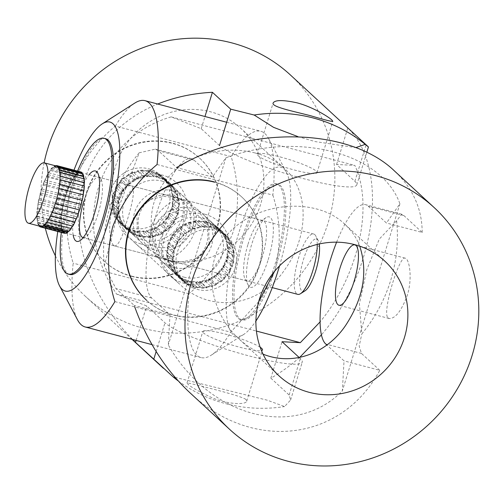 <?xml version="1.0" encoding="UTF-8"?>
<svg xmlns="http://www.w3.org/2000/svg" width="504" height="504" viewBox="0 0 504 504"><rect width="100%" height="100%" fill="white"/><g stroke="black" fill="none" stroke-linecap="round" stroke-linejoin="round"><path stroke-width="0.38" stroke-dasharray="2.52 1.89" d="M359.717 246.166C356.712 238.09 351.786 230.826 344.944 224.362C310.25 190.436 229.578 205.405 214.723 258.124C206.06 286.297 217.337 319.36 239.142 339.06C246.399 345.731 254.363 350.771 263.044 354.167M336.603 242.178A72.828 20.072 104.8 0 1 365.539 204.662A72.828 20.072 104.8 0 1 368.147 206.136L386.436 223.007L399.911 203.83C382.152 153.323 297.927 131.072 225.868 157.853L212.398 177.03L194.109 160.165A72.828 20.072 -75.2 0 0 191.501 158.684A72.828 20.072 -75.2 0 0 154.892 218.887A72.828 20.072 -75.2 0 0 151.691 298.028L169.987 314.899L168.311 344.956C209.847 417.4 294.071 439.646 342.348 390.934L344.024 360.87L326.819 345.001M225.868 157.853L168.311 344.956M179.978 235.626A31.21 8.606 104.8 0 1 164.928 259.27A31.21 8.606 104.8 0 1 163.813 258.634A31.21 8.606 104.8 0 1 165.18 224.721A31.21 8.606 104.8 0 1 180.873 198.916A31.21 8.606 104.8 0 1 179.978 235.626M399.911 203.83L342.348 390.934M189.977 392.792C252.195 452.283 341.309 441.737 379.783 370.32L344.024 360.87M169.987 314.899L134.222 305.449L134.719 306.86M396.61 220.809A150.853 143.489 -47.3 0 1 361.803 333.95L359.415 303.692L366.855 269.457L379.291 239.079L396.61 220.809L401.688 214.206L403.906 215.586L422.195 232.451L386.436 223.007M212.398 177.03L176.639 167.586L158.344 150.715L155.352 149.134L139.154 152.819L119.952 204.233L104.353 265.936L115.933 288.578L134.222 305.449M379.783 370.32L361.494 353.449L359.182 346.185L361.809 333.938M387.998 317.86L389.183 318.503C395.275 318.755 401.279 311.138 407.201 295.646C412.77 278.365 409.418 258.659 405.121 258.161C399.622 254.734 381.623 312.644 387.998 317.86M422.195 232.451C422.087 208.744 412.864 188.269 394.531 171.02M113.665 245.391C109.834 242.292 107.598 224.223 112.644 208.517C118.56 193.026 124.564 185.409 130.656 185.661C136.376 186.537 132.237 204.259 126.8 221.577C122.352 237.453 118.327 245.599 114.717 245.996L113.665 245.391M104.353 265.942A150.853 143.489 -47.3 0 1 110.282 206.338A150.853 143.489 -47.3 0 1 139.154 152.8M165.224 259.547A78.025 74.22 132.7 0 0 253.247 221.395A78.025 74.22 132.7 0 0 240.849 128.337A78.025 74.22 132.7 0 0 210.666 111.838A78.025 74.22 132.7 0 0 122.642 149.984A78.025 74.22 132.7 0 0 135.041 243.048A78.025 74.22 132.7 0 0 165.224 259.547M255.326 153.027C266.685 156.032 276.312 161.135 284.199 168.33C309.009 189.409 309.399 235.11 285.56 268.462C262.055 304.945 212.625 315.857 178.397 283.034C152.384 260.284 142.38 217.766 160.259 188.357C178.573 156.284 220.752 144.068 255.326 153.027M299.2 357.538L300.34 358.59A72.828 10.105 -162.9 0 1 302.261 362.124A72.828 10.105 -162.9 0 1 239.494 353.279A72.828 10.105 -162.9 0 1 164.972 322.831L146.683 305.959L116.613 294.134C70.081 224.564 96.472 138.783 171.139 116.878L201.216 128.703L219.505 145.574A72.828 10.105 17.1 0 0 294.027 176.028A72.828 10.105 17.1 0 0 356.794 184.867A72.828 10.105 17.1 0 0 354.866 181.333L336.577 164.462L354.854 165.407C373.899 206.237 358.508 275.48 320.078 321.892M171.139 116.878L354.854 165.407M280.104 156.927A31.21 4.328 -162.9 0 1 316.191 171.114A31.21 4.328 -162.9 0 1 317.016 172.633A31.21 4.328 -162.9 0 1 285.913 167.593A31.21 4.328 -162.9 0 1 257.355 154.274A31.21 4.328 -162.9 0 1 280.104 156.927M260.171 347.237A31.21 4.328 17.1 0 0 225.578 334.177A31.21 4.328 17.1 0 0 202.822 331.531A31.21 4.328 17.1 0 0 228.047 343.791A31.21 4.328 17.1 0 0 261.45 350.576M116.613 294.134L256.416 331.065M299.622 357.456C290.329 365.665 280.741 372.557 270.843 378.139L282.051 341.718M336.577 164.462L347.785 128.041C389.661 168.229 376.614 270.572 321.413 334.87M136.08 340.421L146.683 305.959M201.216 128.703L204.964 116.512M270.843 378.139L289.132 395.01L290.606 400.006L284.558 406.558L267.372 400.226L175.077 377.351M368.443 146.985L347.785 128.041M297.807 136.578L315.12 141.586L355.799 147.622M245.952 399.445C239.211 394.808 185.233 382.152 187.041 382.851C187.765 385.245 195.936 390.134 211.554 397.517C228.003 404.693 246.078 404.895 246.695 401.197L245.952 399.445M132.596 339.501C94.443 300.51 74.359 250.091 79.015 204.977C83.966 159.938 113.457 122.1 157.689 104.019M178.196 380.885A150.853 143.489 132.7 0 0 284.571 406.564M44.119 162.817A150.853 143.489 132.7 0 0 45.322 228.211M55.396 255.874A150.853 143.489 132.7 0 0 85.667 296.579A150.853 143.489 132.7 0 0 293.416 282.977A150.853 143.489 132.7 0 0 290.222 74.806M170.44 261.513A27.052 25.729 -47.3 0 1 157.702 227.046A27.052 25.729 -47.3 0 1 192.711 212.518A27.052 25.729 -47.3 0 1 205.449 246.992A27.052 25.729 -47.3 0 1 170.44 261.513M195.369 209.62A31.21 29.686 132.7 0 0 157.487 221.848A31.21 29.686 132.7 0 0 161.362 260.826A31.21 29.686 132.7 0 0 169.672 266.156A31.21 29.686 132.7 0 0 207.553 253.928A31.21 29.686 132.7 0 0 203.679 214.943A31.21 29.686 132.7 0 0 195.369 209.62M213.268 225.452L212.379 223.801A31.733 30.183 132.7 0 1 217.054 226.731L216.128 226.687A31.21 29.686 132.7 0 0 212.814 224.608A31.21 29.686 132.7 0 0 210.357 223.442A31.21 29.686 132.7 0 0 207.793 222.51L206.835 222.768A30.694 29.194 -47.3 0 1 210.143 223.915A30.694 29.194 -47.3 0 1 213.268 225.452L219.164 230.895L218.276 229.244A31.733 30.183 132.7 0 1 222.957 232.174L222.025 232.13A31.21 29.686 132.7 0 0 218.711 230.051A31.21 29.686 132.7 0 0 216.254 228.885A31.21 29.686 132.7 0 0 213.69 227.953A31.21 29.686 132.7 0 0 209.847 227.039A31.21 29.686 132.7 0 0 204.347 226.636A31.21 29.686 132.7 0 0 200.353 226.976A31.21 29.686 132.7 0 0 194.916 228.306A31.21 29.686 132.7 0 0 191.155 229.868A31.21 29.686 132.7 0 0 186.31 232.804A31.21 29.686 132.7 0 0 183.16 235.431A31.21 29.686 132.7 0 0 179.38 239.683A31.21 29.686 132.7 0 0 177.143 243.117A31.21 29.686 132.7 0 0 174.8 248.27A31.21 29.686 132.7 0 0 173.697 252.176A31.21 29.686 132.7 0 0 173.023 257.727A31.21 29.686 132.7 0 0 173.162 261.727A31.21 29.686 132.7 0 0 174.22 267.126A31.21 29.686 132.7 0 0 175.587 270.831A31.21 29.686 132.7 0 0 178.271 275.556A31.21 29.686 132.7 0 0 180.734 278.592A31.21 29.686 132.7 0 0 182.246 280.092A31.21 29.686 132.7 0 0 184.785 282.177A31.21 29.686 132.7 0 0 188.099 284.256A31.21 29.686 132.7 0 0 190.556 285.422A31.21 29.686 132.7 0 0 193.12 286.348A31.21 29.686 132.7 0 0 196.963 287.261L197.631 287.885A31.733 30.183 132.7 0 1 192.207 286.593L194.072 286.096A30.694 29.194 -47.3 0 1 187.646 283.412L188.534 285.062A31.733 30.183 132.7 0 1 183.853 282.133L185.756 282.227A30.694 29.194 -47.3 0 1 182.599 279.714A30.694 29.194 -47.3 0 1 180.571 277.635L180.892 279.506A31.733 30.183 132.7 0 1 177.414 275.222L179.166 275.902A30.694 29.194 -47.3 0 1 175.726 269.854L175.449 271.763A31.733 30.183 132.7 0 1 173.521 266.54L174.945 267.744A30.694 29.194 -47.3 0 1 173.597 260.826L172.746 262.59A31.733 30.183 132.7 0 1 172.551 256.939L173.515 258.546A30.694 29.194 -47.3 0 1 174.378 251.446L173.048 252.882A31.733 30.183 132.7 0 1 174.604 247.363L175.008 249.215A30.694 29.194 -47.3 0 1 178.007 242.619L176.318 243.596A31.733 30.183 132.7 0 1 179.474 238.745L179.285 240.66A30.694 29.194 -47.3 0 1 184.118 235.217L182.234 235.633A31.733 30.183 132.7 0 1 186.688 231.928L185.919 233.717A30.694 29.194 -47.3 0 1 192.118 229.963L190.228 229.78A31.733 30.183 132.7 0 1 195.533 227.575L194.267 229.074A30.694 29.194 -47.3 0 1 201.228 227.367L199.515 226.605A31.733 30.183 132.7 0 1 205.153 226.126L203.503 227.172A30.694 29.194 -47.3 0 1 210.546 227.688L209.179 226.416A31.733 30.183 132.7 0 1 214.603 227.707L212.738 228.211A30.694 29.194 -47.3 0 1 216.04 229.358A30.694 29.194 -47.3 0 1 219.164 230.895M193.504 288.143A31.21 29.686 -47.3 0 1 185.195 282.813A31.21 29.686 -47.3 0 1 181.32 243.835A31.21 29.686 -47.3 0 1 219.202 231.607A31.21 29.686 -47.3 0 1 227.518 236.93A31.21 29.686 -47.3 0 1 231.386 275.915A31.21 29.686 -47.3 0 1 193.504 288.143M191.734 282.442A31.733 30.183 132.7 0 1 186.31 281.156L188.175 280.652A30.694 29.194 -47.3 0 1 181.749 277.969L182.637 279.619A31.733 30.183 132.7 0 1 177.956 276.69L179.852 276.784A30.694 29.194 -47.3 0 1 176.696 274.271A30.694 29.194 -47.3 0 1 174.667 272.192L174.989 274.063A31.733 30.183 132.7 0 1 171.518 269.779L173.263 270.459A30.694 29.194 -47.3 0 1 169.829 264.411L169.552 266.32A31.733 30.183 132.7 0 1 167.618 261.097L169.048 262.3A30.694 29.194 -47.3 0 1 167.693 255.389L166.849 257.147A31.733 30.183 132.7 0 1 166.654 251.496L167.618 253.102A30.694 29.194 -47.3 0 1 168.481 246.002L167.145 247.439A31.733 30.183 132.7 0 1 168.701 241.92L169.111 243.772A30.694 29.194 -47.3 0 1 172.11 237.176L170.415 238.153A31.733 30.183 132.7 0 1 173.571 233.302L173.382 235.217A30.694 29.194 -47.3 0 1 178.221 229.774L176.337 230.189A31.733 30.183 132.7 0 1 180.785 226.485L180.016 228.274A30.694 29.194 -47.3 0 1 186.222 224.519L184.332 224.337A31.733 30.183 132.7 0 1 189.636 222.138L188.364 223.631A30.694 29.194 -47.3 0 1 195.325 221.924L193.612 221.162A31.733 30.183 132.7 0 1 199.256 220.683L197.606 221.728A30.694 29.194 -47.3 0 1 204.643 222.245L203.276 220.979A31.733 30.183 132.7 0 1 208.706 222.264L207.793 222.51A31.21 29.686 132.7 0 0 203.95 221.596A31.21 29.686 132.7 0 0 198.45 221.193A31.21 29.686 132.7 0 0 194.45 221.533A31.21 29.686 132.7 0 0 189.013 222.869A31.21 29.686 132.7 0 0 185.258 224.425A31.21 29.686 132.7 0 0 180.407 227.361A31.21 29.686 132.7 0 0 177.257 229.988A31.21 29.686 132.7 0 0 173.477 234.24A31.21 29.686 132.7 0 0 171.24 237.674A31.21 29.686 132.7 0 0 168.903 242.827A31.21 29.686 132.7 0 0 167.801 246.739A31.21 29.686 132.7 0 0 167.12 252.284A31.21 29.686 132.7 0 0 167.265 256.284A31.21 29.686 132.7 0 0 168.317 261.689A31.21 29.686 132.7 0 0 169.684 265.387A31.21 29.686 132.7 0 0 172.374 270.113A31.21 29.686 132.7 0 0 174.831 273.149A31.21 29.686 132.7 0 0 176.343 274.649A31.21 29.686 132.7 0 0 178.882 276.734A31.21 29.686 132.7 0 0 182.202 278.813A31.21 29.686 132.7 0 0 184.659 279.978A31.21 29.686 132.7 0 0 187.223 280.911A31.21 29.686 132.7 0 0 191.066 281.824L197.631 287.885M176.337 230.189L182.234 235.633M180.785 226.485L186.688 231.928M184.332 224.337L190.228 229.78M189.636 222.138L195.533 227.575M193.612 221.162L199.515 226.605M199.256 220.683L205.153 226.126M203.276 220.979L209.179 226.416M208.706 222.264L214.603 227.707M212.379 223.801L218.276 229.244M217.054 226.731L222.957 232.174M220.021 229.358A31.733 30.183 132.7 0 1 223.493 233.642L222.642 233.308A31.21 29.686 132.7 0 0 220.179 230.271L220.021 229.358L225.918 234.795L226.076 235.714A31.21 29.686 132.7 0 0 224.564 234.209A31.21 29.686 132.7 0 0 222.025 232.13L221.054 232.079A30.694 29.194 -47.3 0 1 224.211 234.593A30.694 29.194 -47.3 0 1 226.239 236.672L226.076 235.714A31.21 29.686 132.7 0 1 228.539 238.751L227.644 238.405A30.694 29.194 -47.3 0 1 231.084 244.453L231.361 242.544A31.733 30.183 132.7 0 1 233.289 247.766L232.59 247.174A31.21 29.686 132.7 0 0 231.223 243.476A31.21 29.686 132.7 0 0 228.539 238.751L229.396 239.085A31.733 30.183 132.7 0 0 225.918 234.795M223.493 233.642L229.396 239.085M225.458 237.101A31.733 30.183 132.7 0 1 227.392 242.323L226.693 241.731A31.21 29.686 132.7 0 0 225.326 238.033L225.458 237.101L231.361 242.544M227.392 242.323L233.289 247.766M228.161 246.273A31.733 30.183 132.7 0 1 228.362 251.918L227.89 251.137A31.21 29.686 132.7 0 0 227.751 247.136L228.161 246.273L234.064 251.716L233.648 252.573A31.21 29.686 132.7 0 0 232.59 247.174L231.865 246.563A30.694 29.194 -47.3 0 1 233.213 253.474L233.648 252.573A31.21 29.686 132.7 0 1 233.787 256.574L233.295 255.755A30.694 29.194 -47.3 0 1 232.432 262.861L233.768 261.418A31.733 30.183 132.7 0 1 232.212 266.937L232.01 266.036A31.21 29.686 132.7 0 0 233.113 262.124A31.21 29.686 132.7 0 0 233.787 256.574L234.259 257.361A31.733 30.183 132.7 0 0 234.064 251.716M228.362 251.918L234.259 257.361M227.865 255.982A31.733 30.183 132.7 0 1 226.309 261.5L226.107 260.593A31.21 29.686 132.7 0 0 227.209 256.681L227.865 255.982L233.768 261.418M226.309 261.5L232.212 266.937M224.595 265.268A31.733 30.183 132.7 0 1 221.439 270.119L221.533 269.18A31.21 29.686 132.7 0 0 223.77 265.747L224.595 265.268L230.498 270.711L229.667 271.183A31.21 29.686 132.7 0 0 232.01 266.036L231.802 265.091A30.694 29.194 -47.3 0 1 228.803 271.688L229.667 271.183A31.21 29.686 132.7 0 1 227.43 274.623L227.531 273.647A30.694 29.194 -47.3 0 1 222.692 279.09L224.576 278.668A31.733 30.183 132.7 0 1 220.128 282.379L220.5 281.503A31.21 29.686 132.7 0 0 223.65 278.876A31.21 29.686 132.7 0 0 227.43 274.623L227.336 275.562A31.733 30.183 132.7 0 0 230.498 270.711M221.439 270.119L227.336 275.562M218.673 273.231A31.733 30.183 132.7 0 1 214.225 276.935L214.603 276.06A31.21 29.686 132.7 0 0 217.753 273.433L218.673 273.231L224.576 278.668M214.225 276.935L220.128 282.379M210.678 279.084A31.733 30.183 132.7 0 1 205.374 281.282L205.997 280.552A31.21 29.686 132.7 0 0 209.758 278.995L210.678 279.084L216.581 284.527L215.655 284.439A31.21 29.686 132.7 0 0 220.5 281.503L220.891 280.583A30.694 29.194 -47.3 0 1 214.691 284.344L215.655 284.439A31.21 29.686 132.7 0 1 211.901 285.995L212.549 285.233A30.694 29.194 -47.3 0 1 205.582 286.94L207.295 287.702A31.733 30.183 132.7 0 1 201.657 288.181L202.463 287.664A31.21 29.686 132.7 0 0 206.457 287.324A31.21 29.686 132.7 0 0 211.901 285.995L211.277 286.726A31.733 30.183 132.7 0 0 216.581 284.527M205.374 281.282L211.277 286.726M201.398 282.259A31.733 30.183 132.7 0 1 195.754 282.738L196.56 282.227A31.21 29.686 132.7 0 0 200.561 281.887L207.295 287.702M195.754 282.738L201.657 288.181M186.31 281.156L192.207 286.593M182.637 279.619L188.534 285.062M177.956 276.69L183.853 282.133M174.989 274.063L180.892 279.506M171.518 269.779L177.414 275.222M169.552 266.32L175.449 271.763M167.618 261.097L173.521 266.54M166.849 257.147L172.746 262.59M166.654 251.496L172.551 256.939M167.145 247.439L173.048 252.882M168.701 241.92L174.604 247.363M220.179 230.271A31.21 29.686 132.7 0 0 218.667 228.766A31.21 29.686 132.7 0 0 216.128 226.687L215.158 226.636A30.694 29.194 -47.3 0 1 218.314 229.15A30.694 29.194 -47.3 0 1 220.343 231.229L220.179 230.271M225.326 238.033A31.21 29.686 132.7 0 0 222.642 233.308L221.747 232.961A30.694 29.194 -47.3 0 1 225.187 239.009L225.326 238.033M227.751 247.136A31.21 29.686 132.7 0 0 226.693 241.731L225.962 241.12A30.694 29.194 -47.3 0 1 227.317 248.031L227.751 247.136M227.209 256.681A31.21 29.686 132.7 0 0 227.89 251.137L227.398 250.312A30.694 29.194 -47.3 0 1 226.529 257.418L227.209 256.681M223.77 265.747A31.21 29.686 132.7 0 0 226.107 260.593L225.899 259.648A30.694 29.194 -47.3 0 1 222.907 266.244L223.77 265.747M217.753 273.433A31.21 29.686 132.7 0 0 221.533 269.18L221.628 268.204A30.694 29.194 -47.3 0 1 216.789 273.647L217.753 273.433M209.758 278.995A31.21 29.686 132.7 0 0 214.603 276.06L214.994 275.146A30.694 29.194 -47.3 0 1 208.788 278.901L209.758 278.995M200.561 281.887A31.21 29.686 132.7 0 0 205.997 280.552L206.646 279.789A30.694 29.194 -47.3 0 1 199.685 281.497L200.561 281.887M191.066 281.824A31.21 29.686 132.7 0 0 196.56 282.227L197.404 281.686A30.694 29.194 -47.3 0 1 190.367 281.175L191.066 281.824M173.571 233.302L179.474 238.745M170.415 238.153L176.318 243.596M196.963 287.261A31.21 29.686 132.7 0 0 202.463 287.664L203.307 287.129A30.694 29.194 -47.3 0 1 196.264 286.612L196.963 287.261M172.11 237.176L178.007 242.619M169.111 243.772L175.008 249.215M168.481 246.002L174.378 251.446M167.618 253.102L173.515 258.546M167.693 255.389L173.597 260.826M169.048 262.3L174.945 267.744M169.829 264.411L175.726 269.854M173.263 270.459L179.166 275.902M174.667 272.192L180.571 277.635M179.852 276.784L185.756 282.227M181.749 277.969L187.646 283.412M188.175 280.652L194.072 286.096M190.367 281.175L196.264 286.612M197.404 281.686L203.307 287.129M199.685 281.497L205.582 286.94M206.646 279.789L212.549 285.233M208.788 278.901L214.691 284.344M214.994 275.146L220.891 280.583M216.789 273.647L222.692 279.09M221.628 268.204L227.531 273.647M222.907 266.244L228.803 271.688M225.899 259.648L231.802 265.091M226.529 257.418L232.432 262.861M227.398 250.312L233.295 255.755M227.317 248.031L233.213 253.474M225.962 241.12L231.865 246.563M225.187 239.009L231.084 244.453M221.747 232.961L227.644 238.405M220.343 231.229L226.239 236.672M215.158 226.636L221.054 232.079M206.835 222.768L212.738 228.211M204.643 222.245L210.546 227.688M197.606 221.728L203.503 227.172M195.325 221.924L201.228 227.367M188.364 223.631L194.267 229.074M186.222 224.519L192.118 229.963M180.016 228.274L185.919 233.717M178.221 229.774L184.118 235.217M173.382 235.217L179.285 240.66M150.532 199.515A27.052 25.729 132.7 0 0 142.109 236.326A27.052 25.729 132.7 0 0 178.403 242.959A27.052 25.729 132.7 0 0 186.827 206.142A27.052 25.729 132.7 0 0 150.532 199.515M179.6 245.429A31.21 29.686 -47.3 0 1 142.361 243.306A31.21 29.686 -47.3 0 1 147.445 195.3A31.21 29.686 -47.3 0 1 184.684 197.423A31.21 29.686 -47.3 0 1 179.6 245.429M167.246 228.98L166.572 230.807A31.733 30.183 -47.3 0 0 170.831 226.888L169.924 227.134A31.21 29.686 -47.3 0 1 166.9 229.912A31.21 29.686 -47.3 0 1 164.619 231.607A31.21 29.686 -47.3 0 1 162.2 233.087L161.23 233.043A30.694 29.194 132.7 0 0 164.348 231.191A30.694 29.194 132.7 0 0 167.246 228.98L161.349 223.543L160.669 225.364A31.733 30.183 -47.3 0 0 164.934 221.445L164.021 221.697A31.21 29.686 -47.3 0 1 161.003 224.475A31.21 29.686 -47.3 0 1 158.716 226.164A31.21 29.686 -47.3 0 1 156.297 227.644A31.21 29.686 -47.3 0 1 152.618 229.396A31.21 29.686 -47.3 0 1 147.237 231.002A31.21 29.686 -47.3 0 1 143.256 231.544A31.21 29.686 -47.3 0 1 137.731 231.431A31.21 29.686 -47.3 0 1 133.837 230.719A31.21 29.686 -47.3 0 1 128.703 228.885A31.21 29.686 -47.3 0 1 125.275 226.989A31.21 29.686 -47.3 0 1 121.477 224.041A31.21 29.686 -47.3 0 1 121.036 223.625A31.21 29.686 -47.3 0 1 118.415 220.727A31.21 29.686 -47.3 0 1 115.485 216.159A31.21 29.686 -47.3 0 1 113.923 212.543A31.21 29.686 -47.3 0 1 112.594 207.22A31.21 29.686 -47.3 0 1 112.247 203.244A31.21 29.686 -47.3 0 1 112.638 197.681A31.21 29.686 -47.3 0 1 113.545 193.731A31.21 29.686 -47.3 0 1 115.624 188.477A31.21 29.686 -47.3 0 1 117.69 184.936A31.21 29.686 -47.3 0 1 121.256 180.508A31.21 29.686 -47.3 0 1 124.274 177.729A31.21 29.686 -47.3 0 1 126.561 176.035A31.21 29.686 -47.3 0 1 128.974 174.554A31.21 29.686 -47.3 0 1 132.659 172.809L133.245 172.047A31.733 30.183 -47.3 0 0 128.048 174.516L129.95 174.598A30.694 29.194 132.7 0 0 123.927 178.662L124.608 176.835A31.733 30.183 -47.3 0 0 120.343 180.76L122.207 180.243A30.694 29.194 132.7 0 0 117.64 185.919L117.734 183.998A31.733 30.183 -47.3 0 0 114.817 188.994L116.462 187.935A30.694 29.194 132.7 0 0 113.797 194.657L113.299 192.837A31.733 30.183 -47.3 0 0 112.02 198.412L113.287 196.913A30.694 29.194 132.7 0 0 112.783 204.032L111.737 202.482A31.733 30.183 -47.3 0 0 112.222 208.095L112.978 206.3A30.694 29.194 132.7 0 0 114.685 213.116L113.198 211.995A31.733 30.183 -47.3 0 0 115.397 217.098L115.573 215.183A30.694 29.194 132.7 0 0 119.328 221.029L117.539 220.437A31.733 30.183 -47.3 0 0 121.124 224.425A31.733 30.183 -47.3 0 0 121.237 224.532L120.821 222.68A30.694 29.194 132.7 0 0 121.829 223.663A30.694 29.194 132.7 0 0 126.252 226.989L124.343 226.989A31.733 30.183 -47.3 0 0 129.175 229.673L128.205 228.073A30.694 29.194 132.7 0 0 134.776 230.41L132.93 231.008A31.733 30.183 -47.3 0 0 138.43 232.01L137 230.819A30.694 29.194 132.7 0 0 144.075 230.971L142.475 232.098A31.733 30.183 -47.3 0 0 148.1 231.33L146.343 230.656A30.694 29.194 132.7 0 0 153.229 228.602L152.032 230.152A31.733 30.183 -47.3 0 0 157.229 227.688L155.327 227.606A30.694 29.194 132.7 0 0 158.451 225.748A30.694 29.194 132.7 0 0 161.349 223.543M123.606 173.319A31.21 29.686 132.7 0 0 118.528 221.319A31.21 29.686 132.7 0 0 155.768 223.442A31.21 29.686 132.7 0 0 160.852 175.436A31.21 29.686 132.7 0 0 123.606 173.319M139.142 177.49A31.733 30.183 -47.3 0 0 133.944 179.953L135.847 180.041A30.694 29.194 132.7 0 0 129.83 184.105L130.505 182.278A31.733 30.183 -47.3 0 0 126.239 186.197L128.104 185.686A30.694 29.194 132.7 0 0 123.543 191.356L123.631 189.441A31.733 30.183 -47.3 0 0 120.721 194.437L122.365 193.379A30.694 29.194 132.7 0 0 119.7 200.101L119.196 198.28A31.733 30.183 -47.3 0 0 117.923 203.855L119.183 202.356A30.694 29.194 132.7 0 0 118.679 209.475L117.634 207.925A31.733 30.183 -47.3 0 0 118.119 213.538L118.875 211.743A30.694 29.194 132.7 0 0 120.588 218.56L119.095 217.438A31.733 30.183 -47.3 0 0 121.294 222.541L121.477 220.62A30.694 29.194 132.7 0 0 125.225 226.472L123.442 225.88A31.733 30.183 -47.3 0 0 127.027 229.868A31.733 30.183 -47.3 0 0 127.14 229.969L126.718 228.123A30.694 29.194 132.7 0 0 127.726 229.099A30.694 29.194 132.7 0 0 132.149 232.432L130.24 232.432A31.733 30.183 -47.3 0 0 135.078 235.11L134.102 233.509A30.694 29.194 132.7 0 0 140.673 235.853L138.833 236.452A31.733 30.183 -47.3 0 0 144.333 237.453L142.897 236.263A30.694 29.194 132.7 0 0 149.972 236.407L148.371 237.542A31.733 30.183 -47.3 0 0 153.997 236.773L152.246 236.099A30.694 29.194 132.7 0 0 159.125 234.045L157.928 235.595A31.733 30.183 -47.3 0 0 163.132 233.132L162.2 233.087A31.21 29.686 -47.3 0 1 158.514 234.839A31.21 29.686 -47.3 0 1 153.14 236.445A31.21 29.686 -47.3 0 1 149.159 236.987A31.21 29.686 -47.3 0 1 143.627 236.867A31.21 29.686 -47.3 0 1 139.734 236.162A31.21 29.686 -47.3 0 1 134.6 234.328A31.21 29.686 -47.3 0 1 131.172 232.432A31.21 29.686 -47.3 0 1 127.38 229.484A31.21 29.686 -47.3 0 1 126.932 229.068A31.21 29.686 -47.3 0 1 124.312 226.17A31.21 29.686 -47.3 0 1 121.382 221.602A31.21 29.686 -47.3 0 1 119.826 217.986A31.21 29.686 -47.3 0 1 118.49 212.663A31.21 29.686 -47.3 0 1 118.144 208.681A31.21 29.686 -47.3 0 1 118.541 203.125A31.21 29.686 -47.3 0 1 119.442 199.168A31.21 29.686 -47.3 0 1 121.527 193.92A31.21 29.686 -47.3 0 1 123.587 190.38A31.21 29.686 -47.3 0 1 127.153 185.951A31.21 29.686 -47.3 0 1 130.177 183.173A31.21 29.686 -47.3 0 1 132.458 181.478A31.21 29.686 -47.3 0 1 134.877 179.997A31.21 29.686 -47.3 0 1 138.556 178.252L139.142 177.49L133.245 172.047M130.24 232.432L124.343 226.989M135.078 235.11L129.175 229.673M138.833 236.452L132.93 231.008M144.333 237.453L138.43 232.01M148.371 237.542L142.475 232.098M153.997 236.773L148.1 231.33M157.928 235.595L152.032 230.152M163.132 233.132L157.229 227.688M166.572 230.807L160.669 225.364M170.831 226.888L164.934 221.445M173.445 223.644A31.733 30.183 -47.3 0 0 176.356 218.648L175.549 219.171A31.21 29.686 -47.3 0 1 173.489 222.705L173.445 223.644L167.542 218.201L167.586 217.262A31.21 29.686 -47.3 0 1 164.021 221.697L163.069 221.955A30.694 29.194 132.7 0 0 167.637 216.285L167.586 217.262A31.21 29.686 -47.3 0 0 169.653 213.727L168.808 214.269A30.694 29.194 132.7 0 0 171.473 207.541L171.977 209.368A31.733 30.183 -47.3 0 0 173.256 203.786L172.639 204.523A31.21 29.686 -47.3 0 1 171.732 208.473A31.21 29.686 -47.3 0 1 169.653 213.727L170.453 213.211A31.733 30.183 -47.3 0 1 167.542 218.201M176.356 218.648L170.453 213.211M177.881 214.805A31.733 30.183 -47.3 0 0 179.153 209.229L178.536 209.966A31.21 29.686 -47.3 0 1 177.635 213.917L177.881 214.805L171.977 209.368M179.153 209.229L173.256 203.786M179.443 205.159A31.733 30.183 -47.3 0 0 178.958 199.546L178.586 200.422A31.21 29.686 -47.3 0 1 178.926 204.404L173.029 198.96A31.21 29.686 -47.3 0 1 172.639 204.523L171.99 205.286A30.694 29.194 132.7 0 0 172.494 198.167L173.029 198.96A31.21 29.686 -47.3 0 0 172.683 194.985L172.299 195.898A30.694 29.194 132.7 0 0 170.591 189.082L172.078 190.21A31.733 30.183 -47.3 0 0 169.879 185.107L169.791 186.045A31.21 29.686 -47.3 0 1 171.347 189.655A31.21 29.686 -47.3 0 1 172.683 194.985L173.055 194.103A31.733 30.183 -47.3 0 1 173.54 199.716M178.958 199.546L173.055 194.103M177.981 195.647A31.733 30.183 -47.3 0 0 175.776 190.543L175.694 191.482A31.21 29.686 -47.3 0 1 177.251 195.098L172.078 190.21M175.776 190.543L169.879 185.107M173.634 187.204A31.733 30.183 -47.3 0 0 170.05 183.217A31.733 30.183 -47.3 0 0 169.936 183.116L170.144 184.017A31.21 29.686 -47.3 0 1 172.759 186.915L173.634 187.204L167.738 181.761L166.862 181.472A31.21 29.686 -47.3 0 1 169.791 186.045L169.703 187.022A30.694 29.194 132.7 0 0 165.948 181.175L166.862 181.472A31.21 29.686 -47.3 0 0 164.241 178.573L164.455 179.518A30.694 29.194 132.7 0 0 163.447 178.542A30.694 29.194 132.7 0 0 159.025 175.216L160.933 175.209A31.733 30.183 -47.3 0 0 156.101 172.532L156.574 173.313A31.21 29.686 -47.3 0 1 160.001 175.209A31.21 29.686 -47.3 0 1 163.8 178.158A31.21 29.686 -47.3 0 1 164.241 178.573L164.039 177.673A31.733 30.183 -47.3 0 1 164.153 177.78A31.733 30.183 -47.3 0 1 167.738 181.761M169.936 183.116L164.039 177.673M166.837 180.653A31.733 30.183 -47.3 0 0 161.998 177.975L162.477 178.756A31.21 29.686 -47.3 0 1 165.898 180.653L166.837 180.653L160.933 175.209M161.998 177.975L156.101 172.532M158.243 176.633A31.733 30.183 -47.3 0 0 152.743 175.631L153.443 176.217A31.21 29.686 -47.3 0 1 157.343 176.929L158.243 176.633L152.34 171.196L151.439 171.486A31.21 29.686 -47.3 0 1 156.574 173.313L157.072 174.132A30.694 29.194 132.7 0 0 150.501 171.788L151.439 171.486A31.21 29.686 -47.3 0 0 147.546 170.774L148.277 171.385A30.694 29.194 132.7 0 0 141.202 171.234L142.802 170.1A31.733 30.183 -47.3 0 0 137.176 170.869L138.033 171.203A31.21 29.686 -47.3 0 1 142.021 170.654A31.21 29.686 -47.3 0 1 147.546 170.774L146.847 170.188A31.733 30.183 -47.3 0 1 152.34 171.196M152.743 175.631L146.847 170.188M148.699 175.543A31.733 30.183 -47.3 0 0 143.079 176.312L143.936 176.639A31.21 29.686 -47.3 0 1 147.918 176.098L148.699 175.543L142.802 170.1M143.079 176.312L137.176 170.869M133.944 179.953L128.048 174.516M130.505 182.278L124.608 176.835M126.239 186.197L120.343 180.76M123.631 189.441L117.734 183.998M120.721 194.437L114.817 188.994M119.196 198.28L113.299 192.837M117.923 203.855L112.02 198.412M117.634 207.925L111.737 202.482M118.119 213.538L112.222 208.095M119.095 217.438L113.198 211.995M121.294 222.541L115.397 217.098M173.489 222.705A31.21 29.686 -47.3 0 1 169.924 227.134L168.972 227.398A30.694 29.194 132.7 0 0 173.534 221.728L173.489 222.705M177.635 213.917A31.21 29.686 -47.3 0 1 175.549 219.171L174.712 219.706A30.694 29.194 132.7 0 0 177.377 212.984L177.635 213.917M178.926 204.404A31.21 29.686 -47.3 0 1 178.536 209.966L177.893 210.729A30.694 29.194 132.7 0 0 178.391 203.61L178.926 204.404M177.251 195.098A31.21 29.686 -47.3 0 1 178.586 200.422L178.196 201.342A30.694 29.194 132.7 0 0 176.488 194.525L177.251 195.098M172.759 186.915A31.21 29.686 -47.3 0 1 175.694 191.482L175.6 192.465A30.694 29.194 132.7 0 0 171.851 186.612L172.759 186.915M165.898 180.653A31.21 29.686 -47.3 0 1 169.697 183.601A31.21 29.686 -47.3 0 1 170.144 184.017L170.352 184.962A30.694 29.194 132.7 0 0 169.344 183.985A30.694 29.194 132.7 0 0 164.928 180.659L165.898 180.653M157.343 176.929A31.21 29.686 -47.3 0 1 162.477 178.756L162.975 179.575A30.694 29.194 132.7 0 0 156.398 177.232L157.343 176.929M147.918 176.098A31.21 29.686 -47.3 0 1 153.443 176.217L154.18 176.822A30.694 29.194 132.7 0 0 147.105 176.677L147.918 176.098M138.556 178.252A31.21 29.686 -47.3 0 1 143.936 176.639L144.831 176.986A30.694 29.194 132.7 0 0 137.945 179.046L138.556 178.252M127.14 229.969L121.237 224.532M123.442 225.88L117.539 220.437M132.659 172.809A31.21 29.686 -47.3 0 1 138.033 171.203L138.934 171.543A30.694 29.194 132.7 0 0 132.048 173.603L132.659 172.809M125.225 226.472L119.328 221.029M121.477 220.62L115.573 215.183M120.588 218.56L114.685 213.116M118.875 211.743L112.978 206.3M118.679 209.475L112.783 204.032M119.183 202.356L113.287 196.913M119.7 200.101L113.797 194.657M122.365 193.379L116.462 187.935M123.543 191.356L117.64 185.919M128.104 185.686L122.207 180.243M129.83 184.105L123.927 178.662M135.847 180.041L129.95 174.598M137.945 179.046L132.048 173.603M144.831 176.986L138.934 171.543M147.105 176.677L141.202 171.234M154.18 176.822L148.277 171.385M156.398 177.232L150.501 171.788M162.975 179.575L157.072 174.132M164.928 180.659L159.025 175.216M170.352 184.962L164.455 179.518M171.851 186.612L165.948 181.175M175.6 192.465L169.703 187.022M176.488 194.525L170.591 189.082M178.196 201.342L172.299 195.898M178.391 203.61L172.494 198.167M177.893 210.729L171.99 205.286M177.377 212.984L171.473 207.541M174.712 219.706L168.808 214.269M173.534 221.728L167.637 216.285M168.972 227.398L163.069 221.955M161.23 233.043L155.327 227.606M159.125 234.045L153.229 228.602M152.246 236.099L146.343 230.656M149.972 236.407L144.075 230.971M142.897 236.263L137 230.819M140.673 235.853L134.776 230.41M134.102 233.509L128.205 228.073M132.149 232.432L126.252 226.989M126.718 228.123L120.821 222.68M305.046 290.802A27.052 7.453 104.8 0 1 300.289 273.458A27.052 7.453 104.8 0 1 308.87 246.267A27.052 7.453 104.8 0 1 318.282 240.698A27.052 7.453 104.8 0 1 319.259 243.961M317.243 244.427A31.21 8.606 -75.2 0 0 315.75 235.904A31.21 8.606 -75.2 0 0 313.696 234.007A31.21 8.606 -75.2 0 0 294.991 273.71A31.21 8.606 -75.2 0 0 297.757 294.355M83.028 194.802A30.694 8.461 104.8 0 1 82.7 196.673L58.527 190.292L58.842 189.372M59.604 184.136L59.504 183.588A30.694 8.461 104.8 0 1 59.094 186.877A30.694 8.461 104.8 0 1 58.527 190.292M38.222 203.112A31.21 8.606 -75.2 0 0 37.8 205.764A31.21 8.606 -75.2 0 0 37.46 208.347A31.21 8.606 -75.2 0 0 37.139 211.882L36.912 212.808A31.733 8.744 -75.2 0 1 37.365 207.818L37.567 208.895A30.694 8.461 104.8 0 1 38.537 202.192L37.92 203.988A31.733 8.744 -75.2 0 1 38.997 198.45L38.991 199.181A31.21 8.606 -75.2 0 0 38.222 203.112M56.505 166.068A31.21 8.606 -75.2 0 0 54.98 166.131A31.21 8.606 -75.2 0 0 53.676 166.774A31.21 8.606 -75.2 0 0 51.717 168.512A31.21 8.606 -75.2 0 0 50.236 170.339A31.21 8.606 -75.2 0 0 48.138 173.609A31.21 8.606 -75.2 0 0 46.633 176.444A31.21 8.606 -75.2 0 0 44.604 180.923A31.21 8.606 -75.2 0 0 43.212 184.477A31.21 8.606 -75.2 0 0 41.448 189.737A31.21 8.606 -75.2 0 0 40.32 193.668A31.21 8.606 -75.2 0 0 38.991 199.181L38.978 199.949A30.694 8.461 104.8 0 1 40.679 192.893L39.974 194.412A31.733 8.744 -75.2 0 1 41.567 188.855L41.322 190.651A30.694 8.461 104.8 0 1 43.583 183.922L42.859 185.012A31.733 8.744 -75.2 0 1 44.818 179.991L44.371 181.894A30.694 8.461 104.8 0 1 46.973 176.154L46.305 176.715A31.733 8.744 -75.2 0 1 48.434 172.714L47.836 174.542A30.694 8.461 104.8 0 1 50.52 170.358L49.965 170.327A31.733 8.744 -75.2 0 1 52.057 167.744L51.364 169.312A30.694 8.461 104.8 0 1 53.865 167.089L53.487 166.471A31.733 8.744 -75.2 0 1 54.98 165.665M81.787 173.08A31.21 8.606 -75.2 0 0 80.779 172.481A31.21 8.606 -75.2 0 0 80.678 172.45A31.21 8.606 -75.2 0 0 79.153 172.513A31.21 8.606 -75.2 0 0 77.849 173.162A31.21 8.606 -75.2 0 0 75.89 174.901A31.21 8.606 -75.2 0 0 74.409 176.728A31.21 8.606 -75.2 0 0 72.311 179.997A31.21 8.606 -75.2 0 0 70.806 182.826A31.21 8.606 -75.2 0 0 68.771 187.305A31.21 8.606 -75.2 0 0 67.385 190.865A31.21 8.606 -75.2 0 0 65.621 196.119A31.21 8.606 -75.2 0 0 64.487 200.056A31.21 8.606 -75.2 0 0 63.157 205.569A31.21 8.606 -75.2 0 0 62.395 209.494A31.21 8.606 -75.2 0 0 61.973 212.153A31.21 8.606 -75.2 0 0 61.633 214.729A31.21 8.606 -75.2 0 0 61.312 218.263L61.085 219.196L36.912 212.808M83.538 176.539A31.21 8.606 -75.2 0 0 82.927 174.749A31.21 8.606 -75.2 0 0 82.435 173.855M84.225 182.757A31.21 8.606 -75.2 0 0 84.218 182.549A31.21 8.606 -75.2 0 0 84.067 179.752A31.21 8.606 -75.2 0 0 83.96 178.794M83.721 191.01A31.21 8.606 -75.2 0 0 83.777 190.525A31.21 8.606 -75.2 0 0 84.099 186.99A31.21 8.606 -75.2 0 0 84.155 186.014M61.085 219.196A31.733 8.744 -75.2 0 1 61.538 214.206L61.734 215.277A30.694 8.461 104.8 0 1 62.71 208.58L62.093 210.376A31.733 8.744 -75.2 0 1 63.17 204.832L63.145 206.338A30.694 8.461 104.8 0 1 64.846 199.275L64.147 200.8A31.733 8.744 -75.2 0 1 65.74 195.243L65.495 197.032A30.694 8.461 104.8 0 1 67.757 190.304L67.032 191.4A31.733 8.744 -75.2 0 1 68.991 186.379L68.544 188.276A30.694 8.461 104.8 0 1 71.146 182.542L70.478 183.097A31.733 8.744 -75.2 0 1 72.608 179.103L72.003 180.93A30.694 8.461 104.8 0 1 74.686 176.74L74.138 176.709A31.733 8.744 -75.2 0 1 76.23 174.132L75.537 175.701A30.694 8.461 104.8 0 1 78.038 173.477L77.66 172.859A31.733 8.744 -75.2 0 1 79.512 171.946L78.788 173.105A30.694 8.461 104.8 0 1 80.545 172.954A30.694 8.461 104.8 0 1 80.867 173.067L80.697 171.921L56.524 165.539M81.743 173.666A30.694 8.461 104.8 0 1 82.895 175.549L82.952 173.987M83.708 178.731A30.694 8.461 104.8 0 1 83.929 180.678L84.206 178.863M84.42 182.807L84.01 182.272A30.694 8.461 104.8 0 1 84.023 182.706M83.979 185.963A30.694 8.461 104.8 0 1 83.859 187.961L84.332 186.058M83.878 191.048L83.677 189.977A30.694 8.461 104.8 0 1 83.563 190.966M82.24 200.422L82.253 199.685A31.21 8.606 -75.2 0 0 83.015 195.76L83.317 194.878M79.67 210.011L79.796 209.135A31.21 8.606 -75.2 0 0 80.923 205.197L81.27 204.454M76.419 218.875L76.639 217.948A31.21 8.606 -75.2 0 0 78.025 214.389L78.378 213.853M72.809 226.151L73.099 225.257A31.21 8.606 -75.2 0 0 74.611 222.428L74.939 222.157M69.187 231.122L69.527 230.353A31.21 8.606 -75.2 0 0 71.007 228.526L71.272 228.545M65.904 233.308L66.257 232.741A31.21 8.606 -75.2 0 0 67.567 232.092M64.493 233.276A31.733 8.744 -75.2 0 1 63.29 232.489L63.624 232.174A31.21 8.606 -75.2 0 0 64.632 232.772L64.663 232.98M42.084 226.353L42.456 225.761A30.694 8.461 104.8 0 1 40.698 225.912A30.694 8.461 104.8 0 1 40.377 225.805L40.459 226.391A31.21 8.606 -75.2 0 1 39.451 225.792L39.797 225.464A30.694 8.461 104.8 0 1 38.348 223.322L38.285 224.879A31.733 8.744 -75.2 0 1 37.428 222.358L37.706 222.333A31.21 8.606 -75.2 0 0 38.317 224.116A31.21 8.606 -75.2 0 0 39.451 225.792L39.173 226.05M63.29 232.489L39.117 226.101M62.458 231.267A31.733 8.744 -75.2 0 1 61.601 228.747L61.879 228.715A31.21 8.606 -75.2 0 0 62.49 230.504L62.458 231.267L38.285 224.879M61.601 228.747L37.428 222.358M61.211 226.391A31.733 8.744 -75.2 0 1 60.997 222.447L61.192 222.705A31.21 8.606 -75.2 0 0 61.343 225.502L61.211 226.391L37.038 220.009L37.17 219.12A31.21 8.606 -75.2 0 0 37.706 222.333L37.995 222.302A30.694 8.461 104.8 0 1 37.315 218.188L37.17 219.12A31.21 8.606 -75.2 0 1 37.019 216.323L37.227 216.594A30.694 8.461 104.8 0 1 37.378 210.911L37.139 211.882A31.21 8.606 -75.2 0 0 37.019 216.323L36.824 216.058A31.733 8.744 -75.2 0 0 37.038 220.009M60.997 222.447L36.824 216.058M61.538 214.206L37.365 207.818M62.093 210.376L37.92 203.988M63.17 204.832L38.997 198.45M64.147 200.8L39.974 194.412M65.74 195.243L41.567 188.855M67.032 191.4L42.859 185.012M68.991 186.379L44.818 179.991M70.478 183.097L46.305 176.715M72.608 179.103L48.434 172.714M74.138 176.709L49.965 170.327M76.23 174.132L52.057 167.744M82.7 196.673L83.015 195.76A31.21 8.606 -75.2 0 0 83.173 194.84M80.993 204.385A30.694 8.461 104.8 0 1 80.564 205.978L80.923 205.197A31.21 8.606 -75.2 0 0 81.131 204.416M82.102 200.384A31.21 8.606 -75.2 0 0 82.253 199.685L82.265 198.916A30.694 8.461 104.8 0 1 81.963 200.346M78.088 213.778A30.694 8.461 104.8 0 1 77.66 214.95L78.025 214.389A31.21 8.606 -75.2 0 0 78.233 213.816M79.531 209.973A31.21 8.606 -75.2 0 0 79.796 209.135L79.922 208.221A30.694 8.461 104.8 0 1 79.393 209.935M74.592 222.062A30.694 8.461 104.8 0 1 74.271 222.711L74.611 222.428A31.21 8.606 -75.2 0 0 74.768 222.107M76.268 218.837A31.21 8.606 -75.2 0 0 76.639 217.948L76.866 216.978A30.694 8.461 104.8 0 1 76.11 218.793M70.793 228.419A30.694 8.461 104.8 0 1 70.724 228.514L71.007 228.526A31.21 8.606 -75.2 0 0 71.039 228.482M72.608 226.101A31.21 8.606 -75.2 0 0 73.099 225.257L73.408 224.324A30.694 8.461 104.8 0 1 72.406 226.044M68.859 231.04A31.21 8.606 -75.2 0 0 69.527 230.353L69.88 229.553A30.694 8.461 104.8 0 1 68.506 230.945M64.632 232.772A31.21 8.606 -75.2 0 0 64.733 232.804A31.21 8.606 -75.2 0 0 66.257 232.741L66.629 232.149A30.694 8.461 104.8 0 1 64.871 232.3A30.694 8.461 104.8 0 1 64.55 232.186L64.632 232.772M62.49 230.504A31.21 8.606 -75.2 0 0 63.624 232.174L63.97 231.846A30.694 8.461 104.8 0 1 62.515 229.711L62.49 230.504M61.343 225.502A31.21 8.606 -75.2 0 0 61.879 228.715L62.168 228.69A30.694 8.461 104.8 0 1 61.488 224.576L61.343 225.502M61.312 218.263A31.21 8.606 -75.2 0 0 61.192 222.705L61.4 222.982A30.694 8.461 104.8 0 1 61.551 217.293L61.312 218.263M55.232 165.728L54.615 166.723A30.694 8.461 104.8 0 1 56.372 166.572A30.694 8.461 104.8 0 1 56.694 166.679L56.612 166.093M79.512 171.946L56.58 165.892M77.66 172.859L53.487 166.471M78.038 173.477L53.865 167.089M75.537 175.701L51.364 169.312M74.686 176.74L50.52 170.358M72.003 180.93L47.836 174.542M71.146 182.542L46.973 176.154M68.544 188.276L44.371 181.894M67.757 190.304L43.583 183.922M65.495 197.032L41.322 190.651M64.846 199.275L40.679 192.893M63.145 206.338L38.978 199.949M62.71 208.58L38.537 202.192M61.734 215.277L37.567 208.895M61.551 217.293L37.378 210.911M61.4 222.982L37.227 216.594M61.488 224.576L37.315 218.188M62.168 228.69L37.995 222.302M62.515 229.711L38.348 223.322M63.97 231.846L39.797 225.464M64.55 232.186L40.377 225.805M66.629 232.149L42.456 225.761M45.354 223.971L45.706 223.171A30.694 8.461 104.8 0 1 43.199 225.389L43.394 225.71M43.672 225.515L43.199 225.389M69.88 229.553L45.706 223.171M48.932 218.875L49.235 217.942A30.694 8.461 104.8 0 1 46.551 222.125L46.834 222.144M70.724 228.514L46.551 222.125M73.408 224.324L49.235 217.942M52.466 211.56L52.693 210.59A30.694 8.461 104.8 0 1 50.098 216.329L50.438 216.04M74.271 222.711L50.098 216.329M76.866 216.978L52.693 210.59M55.623 202.747L55.749 201.833A30.694 8.461 104.8 0 1 53.487 208.561L53.852 208.001M77.66 214.95L53.487 208.561M79.922 208.221L55.749 201.833M58.08 193.297L58.092 192.528A30.694 8.461 104.8 0 1 56.391 199.59L56.75 198.815M80.564 205.978L56.391 199.59M82.265 198.916L58.092 192.528M83.677 189.977L59.504 183.588M60.045 176.161L59.844 175.89A30.694 8.461 104.8 0 1 59.686 181.572L59.926 180.602M83.859 187.961L59.686 181.572M84.01 182.272L59.844 175.89M59.365 170.15L59.069 170.182A30.694 8.461 104.8 0 1 59.755 174.296L59.894 173.363M83.929 180.678L59.755 174.296M59.39 170.264L59.069 170.182M57.62 166.692L57.267 167.019A30.694 8.461 104.8 0 1 58.722 169.161L58.754 168.368M82.895 175.549L58.722 169.161M58.105 167.24L57.267 167.019M80.867 173.067L56.694 166.679M78.788 173.105L54.615 166.723M73.156 235.028A36.414 10.036 104.8 0 1 77.862 198.551A36.414 10.036 104.8 0 1 89.095 174.674M83.154 237.661A31.21 8.606 -75.2 0 0 85.705 236.987A31.21 8.606 -75.2 0 0 98.034 213.979A31.21 8.606 -75.2 0 0 100.976 179.172A31.21 8.606 -75.2 0 0 99.093 177.32M176.803 197.845L182.108 199.584C171.669 197.7 154.608 213.324 151.093 227.997L149.518 243.174L155.043 255.005L160.864 258.193L163.932 258.672L169.237 260.411L182.24 261.859L194.676 259.05L204.063 252.302L209.11 243.319L208.719 226.328L197.366 209.122L182.108 199.584L185.182 200.056L190.997 203.251L196.522 215.082L194.947 230.259C191.432 244.925 174.378 260.549 163.932 258.672L148.68 249.133L137.327 231.928L136.937 214.931L141.983 205.953L151.364 199.2L163.806 196.39L176.803 197.845L98.929 177.269A31.21 8.606 -75.2 0 0 83.878 200.92M141.208 244.031A36.414 34.637 132.7 0 0 185.655 218.503A36.414 34.637 132.7 0 0 162.414 175.096A36.414 34.637 132.7 0 0 117.974 200.624A36.414 34.637 132.7 0 0 141.208 244.031M162.08 181.106A31.21 29.686 -47.3 0 1 174.151 187.708A31.21 29.686 -47.3 0 1 179.115 224.935A31.21 29.686 -47.3 0 1 143.905 240.194A31.21 29.686 -47.3 0 1 131.834 233.591A31.21 29.686 -47.3 0 1 126.869 196.371A31.21 29.686 -47.3 0 1 162.08 181.106M204.832 214.225A36.414 34.637 -47.3 0 1 228.073 257.632A36.414 34.637 -47.3 0 1 183.626 283.154A36.414 34.637 -47.3 0 1 160.392 239.753A36.414 34.637 -47.3 0 1 204.832 214.225M183.96 277.143A31.21 29.686 132.7 0 0 219.171 261.885A31.21 29.686 132.7 0 0 214.213 224.658A31.21 29.686 132.7 0 0 202.142 218.062A31.21 29.686 132.7 0 0 166.931 233.321A31.21 29.686 132.7 0 0 171.889 270.541A31.21 29.686 132.7 0 0 183.96 277.143M268.178 259.699A36.414 10.036 -75.2 0 0 266.049 217.621A36.414 10.036 -75.2 0 0 251.66 244.465A36.414 10.036 -75.2 0 0 248.226 285.075A36.414 10.036 -75.2 0 0 268.178 259.699M248.006 244.276A31.21 8.606 104.8 0 1 260.335 221.269A31.21 8.606 104.8 0 1 263.057 220.626A31.21 8.606 104.8 0 1 262.168 257.336A31.21 8.606 104.8 0 1 247.118 280.98A31.21 8.606 104.8 0 1 245.064 279.084A31.21 8.606 104.8 0 1 248.006 244.276M214.326 181.894A70.226 66.799 -47.3 0 1 241.492 196.743A70.226 66.799 -47.3 0 1 252.649 280.495A70.226 66.799 -47.3 0 1 173.426 314.836A70.226 66.799 -47.3 0 1 146.267 299.981L146.62 300.308A70.226 66.799 -47.3 0 0 173.779 315.158A70.226 66.799 -47.3 0 0 253.002 280.822A70.226 66.799 -47.3 0 0 241.844 197.07A70.226 66.799 -47.3 0 0 214.679 182.221M131.714 276.362A70.226 66.799 -47.3 0 1 104.555 261.507A70.226 66.799 -47.3 0 1 93.391 177.754A70.226 66.799 -47.3 0 1 172.614 143.419A70.226 66.799 -47.3 0 1 199.779 158.269A70.226 66.799 -47.3 0 1 210.937 242.021A70.226 66.799 -47.3 0 1 131.714 276.362M131.361 276.034A70.226 66.799 -47.3 0 1 104.202 261.179A70.226 66.799 -47.3 0 1 93.038 177.427A70.226 66.799 -47.3 0 1 172.261 143.092A70.226 66.799 -47.3 0 1 199.427 157.941A70.226 66.799 -47.3 0 1 210.584 241.7A70.226 66.799 -47.3 0 1 131.361 276.034M274.403 266.389A70.226 19.354 104.8 0 1 240.534 319.593A70.226 19.354 104.8 0 1 242.544 237.006A70.226 19.354 104.8 0 1 276.406 183.803A70.226 19.354 104.8 0 1 274.403 266.389M275.852 266.774A70.226 19.354 104.8 0 1 241.983 319.977A70.226 19.354 104.8 0 1 243.993 237.39A70.226 19.354 104.8 0 1 277.855 184.187A70.226 19.354 104.8 0 1 275.852 266.774M105.506 138.657A70.226 19.354 -75.2 0 0 71.644 191.86A70.226 19.354 -75.2 0 0 69.64 274.447M77.534 171.083A70.226 19.354 -75.2 0 0 70.195 191.476A70.226 19.354 -75.2 0 0 61.324 232.439M57.771 231.5A87.387 24.085 104.8 0 1 67.75 188.269A87.387 24.085 104.8 0 1 73.975 170.144M157.072 164.518L272.859 195.105A117.041 32.262 -75.2 0 0 268.493 138.373A117.041 32.262 -75.2 0 0 260.807 131.261A117.041 32.262 -75.2 0 0 231.147 156.631L115.366 126.044C94.91 143.123 80.105 163.926 70.944 188.433C64.795 213.91 65.539 238.814 73.187 263.151A117.041 32.262 104.8 0 0 77.547 319.876M279.525 265.873A87.387 24.085 -75.2 0 0 286.53 172.519A87.387 24.085 -75.2 0 0 238.65 233.415A87.387 24.085 -75.2 0 0 243.766 334.404A87.387 24.085 -75.2 0 0 255.912 321.029M272.859 195.105C280.514 219.612 281.264 244.516 275.096 269.816L274.655 271.215M258.691 301.682L230.681 332.205A117.041 32.262 -75.2 0 1 211.22 355.188A117.041 32.262 -75.2 0 1 201.02 357.575A117.041 32.262 -75.2 0 1 188.969 293.738C209.311 276.797 224.116 256 233.383 231.342C239.551 206.042 238.808 181.138 231.147 156.631M115.366 126.044A117.041 32.262 104.8 0 1 134.82 103.062M114.893 301.625L230.681 332.205M188.969 293.738L73.187 263.151M403.906 215.586L368.147 206.136M194.109 160.165L158.344 150.715M361.494 353.449L325.735 343.999M151.691 298.028L115.933 288.578M156.139 351.54L164.972 322.831M289.132 395.01L300.34 358.59M354.866 181.333L366.074 144.913M239.142 339.066L278.995 375.826M344.944 224.356L384.798 261.116M401.688 214.206L365.539 204.662M191.501 158.684L155.352 149.134M405.121 258.155L354.911 244.894M389.183 318.509L338.971 305.248M180.873 198.916L130.662 185.655M164.928 259.27L114.717 246.009M284.199 168.33L240.849 128.337M178.397 283.034L135.041 243.048M290.606 400.006L302.261 362.124M356.794 184.867L366.786 152.378M246.702 401.203L262.489 349.883M187.041 382.845L202.822 331.531M317.016 172.633L332.804 121.319M257.355 154.274L273.143 102.961M132.048 339.356L85.667 296.579M182.246 280.092L185.195 282.813M161.362 260.826L176.343 274.649M203.679 214.943L218.667 228.766M224.564 234.209L227.518 236.93M176.696 274.271L182.599 279.714M218.314 229.15L224.211 234.593M121.477 224.041L118.528 221.319M142.361 243.306L127.38 229.484M170.05 183.217L164.153 177.78M184.684 197.423L169.697 183.601M127.027 229.868L121.124 224.425M163.8 178.158L160.852 175.436M169.344 183.985L163.447 178.542M127.726 229.099L121.829 223.663M318.282 240.698L315.75 235.904M313.696 234.007L80.678 172.45M272.255 287.62L64.733 232.804M64.871 232.3L40.698 225.912M80.545 172.954L56.372 166.572M100.976 179.172L97.814 173.181M260.335 221.269L266.049 217.621M214.213 224.658L197.366 209.122M190.997 203.251L174.151 187.708M263.057 220.626L185.182 200.056M104.555 261.507L104.202 261.179M240.534 319.593L241.983 319.977M243.766 334.404L211.22 355.188M160.864 258.193L82.984 237.623M226.68 122.245L260.807 131.261M286.53 172.519L268.493 138.373M152.013 344.629L201.02 357.575M276.406 183.803L277.855 184.187M199.779 158.269L199.427 157.941M241.492 196.743L241.844 197.07M247.118 280.98L169.237 260.411M148.68 249.133L131.834 233.591M171.889 270.541L155.043 255.005M245.064 279.084L248.226 285.075M85.705 236.987L79.997 240.635"/><path stroke-width="0.76" d="M404.416 337.63A78.025 74.22 -47.3 0 1 278.995 375.826A78.025 74.22 -47.3 0 1 259.384 299.313A78.025 74.22 -47.3 0 1 384.798 261.116A78.025 74.22 -47.3 0 1 404.416 337.63M263.044 354.167C294.292 366.647 328.167 352.327 346.267 324.45C363.529 297.53 368.014 271.435 359.717 246.166M354.022 281.597A31.21 8.606 -75.2 0 0 354.911 244.894A31.21 8.606 -75.2 0 0 339.224 270.692A31.21 8.606 -75.2 0 0 337.85 304.611A31.21 8.606 -75.2 0 0 338.971 305.248A31.21 8.606 -75.2 0 0 354.022 281.597M326.819 345.001L325.735 343.999A72.828 20.072 104.8 0 1 336.603 242.178M134.719 306.86C147.143 341.303 165.558 369.949 189.977 392.792L229.622 429.358A150.853 143.489 -47.3 0 1 191.696 281.44A150.853 143.489 -47.3 0 1 434.177 207.585A150.853 143.489 -47.3 0 1 437.371 415.756A150.853 143.489 -47.3 0 1 229.622 429.358M434.177 207.585L394.531 171.02C348.97 126.888 246.664 125.275 176.639 167.586M261.45 350.576A31.21 4.328 17.1 0 0 262.489 349.883A31.21 4.328 17.1 0 0 261.664 348.371A31.21 4.328 17.1 0 0 260.171 347.237M256.416 331.065L300.321 342.663L282.051 341.718L299.2 357.538M320.078 321.892L300.321 342.663M321.413 334.87L299.622 357.456M173.496 377.219L135.482 342.38L136.08 340.421M204.964 116.512L212.417 92.289L230.706 109.154L254.092 115.007M175.077 377.351L173.483 377.219A150.853 143.489 132.7 0 0 178.196 380.885M355.799 147.622L365.236 144.358L368.443 146.985L366.786 152.378M365.236 144.358A150.853 143.489 132.7 0 0 313.286 117.999A150.853 143.489 132.7 0 0 254.148 115.013L273.54 127.329L297.807 136.578M135.482 342.38L132.596 339.501M157.689 104.019C174.554 97.234 192.793 93.322 212.417 92.289M331.903 120.047L332.798 121.313C331.764 121.684 324.475 119.858 310.93 115.825C292.471 111.037 271.177 106.798 273.149 102.961C275.02 99.868 282.895 99.805 296.768 102.766C312.234 106.691 328.463 116.72 331.903 120.047M368.191 146.721L290.222 74.806A150.853 143.489 132.7 0 0 231.871 42.903A150.853 143.489 132.7 0 0 44.119 162.817M45.322 228.211A150.853 143.489 132.7 0 0 55.396 255.874M319.259 243.961A27.052 7.453 104.8 0 1 318.9 256.946A27.052 7.453 104.8 0 1 305.046 290.802L300.478 293.719A31.21 8.606 -75.2 0 0 316.462 254.659A31.21 8.606 -75.2 0 0 317.243 244.427M83.563 190.966A30.694 8.461 104.8 0 1 83.261 193.259A30.694 8.461 104.8 0 1 83.028 194.802M25.71 202.577A31.21 8.606 104.8 0 1 44.421 162.874A31.21 8.606 104.8 0 1 47.187 183.525A31.21 8.606 104.8 0 1 28.476 223.222A31.21 8.606 104.8 0 1 25.71 202.577M58.842 189.372L59.144 188.49L83.317 194.878A31.733 8.744 -75.2 0 1 82.24 200.422L58.067 194.034L58.08 193.297A31.21 8.606 -75.2 0 0 58.842 189.372A31.21 8.606 -75.2 0 0 59.27 186.713A31.21 8.606 -75.2 0 0 59.604 184.136A31.21 8.606 -75.2 0 0 59.926 180.602A31.21 8.606 -75.2 0 0 60.045 176.161A31.21 8.606 -75.2 0 0 59.894 173.363A31.21 8.606 -75.2 0 0 59.365 170.15A31.21 8.606 -75.2 0 0 58.754 168.368A31.21 8.606 -75.2 0 0 57.62 166.692A31.21 8.606 -75.2 0 0 56.612 166.093A31.21 8.606 -75.2 0 0 56.505 166.068L44.421 162.874M82.435 173.855A31.21 8.606 -75.2 0 0 81.787 173.08L81.44 173.407A30.694 8.461 104.8 0 1 81.743 173.666M83.96 178.794A31.21 8.606 -75.2 0 0 83.538 176.539L83.242 176.564A30.694 8.461 104.8 0 1 83.708 178.731M84.155 186.014A31.21 8.606 -75.2 0 0 84.225 182.757M83.173 194.84A31.21 8.606 -75.2 0 0 83.444 193.101A31.21 8.606 -75.2 0 0 83.721 191.01M81.787 173.08L82.12 172.765A31.733 8.744 -75.2 0 0 80.81 171.946A31.733 8.744 -75.2 0 0 80.697 171.921M56.612 166.093L56.524 165.539A31.733 8.744 -75.2 0 1 56.637 165.564A31.733 8.744 -75.2 0 1 57.947 166.383L57.62 166.692M82.12 172.765L57.947 166.383M83.538 176.539L83.815 176.507A31.733 8.744 -75.2 0 0 82.952 173.987L58.779 167.605L58.754 168.368M83.815 176.507L59.365 170.15M59.642 170.125A31.733 8.744 -75.2 0 0 58.779 167.605M60.045 176.161L84.42 182.807A31.733 8.744 -75.2 0 0 84.206 178.863L60.033 172.475L59.894 173.363M60.247 176.425A31.733 8.744 -75.2 0 0 60.033 172.475M59.604 184.136L59.705 184.666L83.878 191.048A31.733 8.744 -75.2 0 0 84.332 186.058L60.159 179.676L59.926 180.602M59.705 184.666A31.733 8.744 -75.2 0 0 60.159 179.676M58.067 194.034A31.733 8.744 -75.2 0 0 59.144 188.49M53.852 208.001L54.205 207.472L78.378 213.853A31.733 8.744 -75.2 0 1 76.419 218.875L52.252 212.493L52.466 211.56A31.21 8.606 -75.2 0 0 53.852 208.001A31.21 8.606 -75.2 0 0 55.623 202.747L55.503 203.622L79.67 210.011A31.733 8.744 -75.2 0 0 81.27 204.454L57.097 198.072L56.75 198.815A31.21 8.606 -75.2 0 0 58.08 193.297M55.623 202.747A31.21 8.606 -75.2 0 0 56.75 198.815M55.503 203.622A31.733 8.744 -75.2 0 0 57.097 198.072M52.252 212.493A31.733 8.744 -75.2 0 0 54.205 207.472M46.834 222.144L71.272 228.545A31.733 8.744 -75.2 0 1 69.187 231.122L45.014 224.74L45.354 223.971A31.21 8.606 -75.2 0 0 46.834 222.144A31.21 8.606 -75.2 0 0 48.932 218.875L48.636 219.769L72.809 226.151A31.733 8.744 -75.2 0 0 74.939 222.157L50.765 215.769L50.438 216.04A31.21 8.606 -75.2 0 0 52.466 211.56M48.932 218.875A31.21 8.606 -75.2 0 0 50.438 216.04M48.636 219.769A31.733 8.744 -75.2 0 0 50.765 215.769M45.014 224.74A31.733 8.744 -75.2 0 0 47.099 222.157M68.506 230.945A30.694 8.461 104.8 0 1 67.372 231.777L67.75 232.394L43.394 225.71A31.21 8.606 -75.2 0 0 45.354 223.971M39.173 226.05L39.117 226.101A31.733 8.744 -75.2 0 0 40.433 226.92A31.733 8.744 -75.2 0 0 40.54 226.945L40.459 226.391A31.21 8.606 -75.2 0 0 40.566 226.416A31.21 8.606 -75.2 0 0 42.084 226.353L41.731 226.92L65.904 233.308A31.733 8.744 -75.2 0 0 67.75 232.394M42.084 226.353A31.21 8.606 -75.2 0 0 43.394 225.71M41.731 226.92A31.733 8.744 -75.2 0 0 43.577 226.006M64.663 232.98L64.714 233.333L40.54 226.945M272.255 287.62L297.757 294.355A31.21 8.606 -75.2 0 0 300.478 293.719M81.131 204.416A31.21 8.606 -75.2 0 0 82.102 200.384M78.233 213.816A31.21 8.606 -75.2 0 0 79.531 209.973M74.768 222.107A31.21 8.606 -75.2 0 0 76.268 218.837M71.039 228.482A31.21 8.606 -75.2 0 0 72.608 226.101M67.567 232.092A31.21 8.606 -75.2 0 0 68.859 231.04M56.58 165.892L55.232 165.728M55.339 165.564A31.733 8.744 -75.2 0 0 54.98 165.665M67.372 231.777L43.672 225.515M72.406 226.044A30.694 8.461 104.8 0 1 70.793 228.419M76.11 218.793A30.694 8.461 104.8 0 1 74.592 222.062M79.393 209.935A30.694 8.461 104.8 0 1 78.088 213.778M81.963 200.346A30.694 8.461 104.8 0 1 80.993 204.385M84.023 182.706A30.694 8.461 104.8 0 1 83.979 185.963M83.242 176.564L59.39 170.264M81.44 173.407L58.105 167.24M89.095 174.674A36.414 10.036 104.8 0 1 97.814 173.181A36.414 10.036 104.8 0 1 94.38 213.791A36.414 10.036 104.8 0 1 79.997 240.635A36.414 10.036 104.8 0 1 73.156 235.028M146.267 299.981A70.226 66.799 -47.3 0 1 135.103 216.229A70.226 66.799 -47.3 0 1 214.326 181.894M146.62 300.308A70.226 66.799 -47.3 0 1 135.456 216.556A70.226 66.799 -47.3 0 1 214.679 182.221M61.324 232.439A70.226 19.354 -75.2 0 0 68.185 274.069L69.64 274.447A70.226 19.354 -75.2 0 0 103.503 221.25A70.226 19.354 -75.2 0 0 105.506 138.657L104.057 138.279A70.226 19.354 -75.2 0 0 77.534 171.083M68.185 274.069A70.226 19.354 -75.2 0 0 102.054 220.865A70.226 19.354 -75.2 0 0 104.057 138.279M73.975 170.144A87.387 24.085 104.8 0 1 102.274 123.845A87.387 24.085 104.8 0 1 107.396 224.841A87.387 24.085 104.8 0 1 59.51 285.737A87.387 24.085 104.8 0 1 57.771 231.5M102.274 123.845L134.82 103.062A117.041 32.262 104.8 0 1 145.02 100.674A117.041 32.262 104.8 0 1 157.072 164.518C136.622 181.597 121.817 202.394 112.657 226.907C106.502 252.384 107.251 277.288 114.893 301.625A117.041 32.262 104.8 0 1 85.239 326.989A117.041 32.262 104.8 0 1 77.547 319.876L59.51 285.737M255.912 321.029A87.387 24.085 -75.2 0 0 278.296 269.98A87.387 24.085 -75.2 0 0 279.525 265.873M274.655 271.215L258.691 301.682M83.878 200.92A31.21 8.606 -75.2 0 0 82.984 237.623A31.21 8.606 -75.2 0 0 83.154 237.661M153.77 359.251L156.139 351.54M219.505 145.574L230.706 109.154M163.466 368.336L132.048 339.356M80.81 171.946L56.637 165.564M64.6 233.308L40.433 226.92M40.566 226.416L28.476 223.222M145.02 100.674L226.68 122.245M85.239 326.989L152.013 344.629"/></g></svg>
